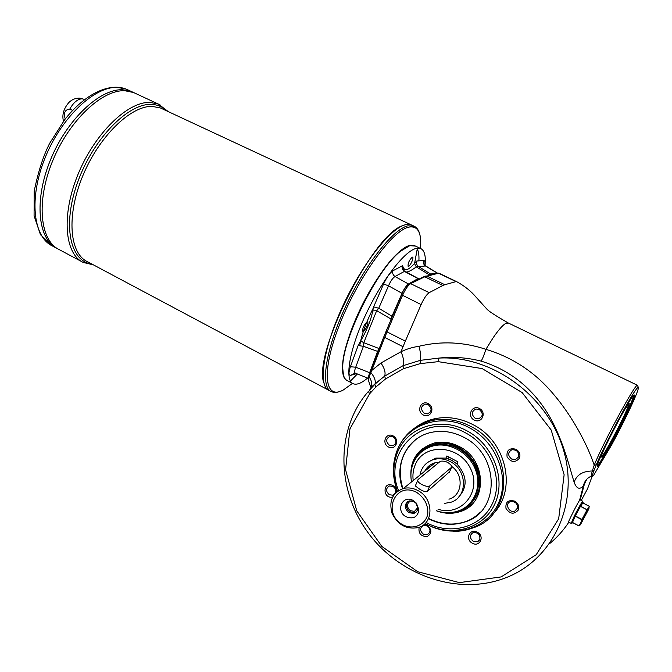 <?xml version="1.0" encoding="UTF-8"?>
<svg xmlns="http://www.w3.org/2000/svg" width="672" height="672" viewBox="0 0 672 672"><rect width="100%" height="100%" fill="white"/><g stroke="black" fill="none" stroke-linecap="round" stroke-linejoin="round"><path stroke-width="1.01" d="M403.494 368.701L402.998 365.711C404.225 362.242 403.561 357.588 401.033 351.733L403.032 346.71L384.728 337.436L370.902 372.532C374.438 376.984 375.833 380.738 375.085 383.779L384.644 376.144L402.998 365.711L420.277 360.352L438.866 358.092C491.148 355.085 547.529 395.144 563.455 449.812C579.81 504.386 552.266 560.91 504.655 578.189C456.515 596.266 397.589 574.434 366.971 531.191C336.101 488.04 335.958 428.492 368.365 391.423L369.625 393.792L349.952 428.828L345.576 469.753L356.748 510.829L381.872 546.479L417.682 571.712L459.413 582.616L501.102 576.929L536.222 554.711L558.676 518.784L564.127 474.743L551.225 430.063L522.136 392.557L482.135 368.575L438.253 361.662L420.202 363.619L403.494 368.701L385.526 378.958L375.908 386.963L369.625 393.792M409.063 283.92L410.626 283.651C407.996 285.34 405.283 289.271 402.486 295.453L384.728 337.436L383.88 336.68L371.02 369.608L371.851 370.39L380.974 362.998C384.56 368.34 385.787 372.725 384.644 376.144L385.526 378.958M449.635 471.702L427.325 491.442L429.794 485.873C427.829 487.973 417.724 483.487 417.682 480.505L418.085 479.48L440.429 461.227C445.175 460.639 449.014 462.361 451.954 466.376L451.626 467.233L429.794 485.873M417.984 490.594C433.852 498.464 433.902 523.698 418.202 527.596C406.468 529.67 397.74 524.891 392.02 513.232C388.718 500.917 392.54 492.652 403.469 488.46C408.324 487.326 413.162 488.032 417.984 490.594M415.724 484.974L415.313 485.915L419.664 489.182C423.226 491.324 425.779 492.08 427.325 491.442M451.962 466.603C464.218 475.457 462.244 495.684 448.93 499.187M424.738 471.223C426.955 466.88 430.45 464.05 435.204 462.731L439.236 462.193M416.791 492.484C424.696 497.935 428.35 505.193 427.745 514.248C425.309 525.218 413.12 530.183 402.637 524.706C381.494 513.089 395.405 480.656 416.791 492.484M413.255 500.539L416.413 503.168L418.908 509.779C417.656 517.104 413.389 519.439 406.115 516.785C395.128 511.14 402.511 494.138 413.255 500.539M447.72 458.59L449.316 457.271M429.887 465.175L426.367 469.904M430.282 464.906L427.123 469.283M419.95 475.104C421.571 466.956 426.325 461.723 434.188 459.396C439.564 458.119 444.906 458.858 450.215 461.597C467.796 470.064 467.796 497.851 450.374 502.404L444.419 503.362M458.363 497.423C467.804 486.998 467.342 475.852 456.968 463.991L451.76 460.303L445.922 458.086L435.792 458.111L427.762 462.336M418.958 279.115L404.401 271.412C402.41 269.976 401.738 268.094 402.394 265.759L403.242 267.221C404.83 271.446 408.568 270.203 414.448 263.491L416.816 261.013C416.069 263.315 416.657 265.163 418.58 266.557L430.559 274.016L437.396 273.193L425.46 265.961L416.296 266.902C411.97 270.102 408.685 271.824 406.434 272.059M418.48 278.662L404.342 270.908L404.401 271.412L395.01 276.52L408.484 283.987L417.782 278.737M408.484 283.987C406.384 285.516 404.225 288.641 402.016 293.345L388.534 285.776L383.552 284.054C386.677 277.376 389.768 272.966 392.834 270.833L402.394 265.759M392.834 270.833C392.246 273.168 392.969 275.058 395.01 276.52C392.767 277.964 390.608 281.047 388.534 285.776L378.739 308.246L391.994 316.21L402.016 293.345M391.994 316.21L390.44 321.006M456.968 463.991L457.926 461.866L446.863 455.96L445.922 458.086M412.81 464.453C416.38 453.902 423.57 447.191 434.398 444.293C460.698 436.615 489.426 470.778 476.7 495.197C473.054 502.79 467.292 507.982 459.413 510.77L454.658 511.972M469.568 503.798C480.169 492.148 481.48 478.523 473.508 462.916C463.487 448.442 450.517 442.478 434.591 445.04L427.795 447.535L421.915 451.576M423.41 449.358L434.893 443.915C461.168 436.237 489.863 470.358 477.154 494.752L470.854 503.656M471.87 504.336L460.412 511.358C454.549 513.316 448.442 513.61 442.1 512.232M410.945 476.826C410.172 464.923 414.154 455.406 422.89 448.283M624.288 410.155L629.034 403.578C632.033 402.872 603.372 458.396 601.465 457.019C601.003 456.859 601.843 454.314 603.994 449.375M628.874 403.628C629.933 406.258 604.078 456.196 601.339 456.826M411.466 481.975C408.542 462.076 416.17 449.081 434.364 442.991C442.722 441.151 451.013 442.336 459.253 446.552C487.225 459.841 487.561 503.891 460.186 511.594C452.424 514.114 444.486 513.853 436.38 510.787M371.104 369.407L368.642 376.144L369.054 376.816L370.902 372.532L370.23 371.624M369.592 389.92L374.833 384.292L383.057 377.32L371.381 386.988C372.296 383.746 371.524 380.36 369.054 376.816L368.365 380.512L368.752 375.782M424.242 524.278L427.19 525.143C432.088 529.687 432.046 533.509 427.056 536.592C420.874 536.424 418.244 533.324 419.152 527.276M427.123 525.924L423.226 525.496C419.664 527.99 419.731 530.888 423.427 534.181L427.384 534.601C430.903 532.09 430.811 529.192 427.123 525.924M479.783 539.725C480.43 534.652 478.17 532.291 473.004 532.627C469.451 535.223 469.56 538.146 473.315 541.414L477.607 541.783L479.783 539.725M429.013 420.302L426.586 422.05L428.971 420.37M477.372 532.224C485.075 536.155 479.69 547.63 472.282 543.161C464.646 539.246 469.93 527.797 477.372 532.224M517.23 508.872C517.952 503.748 515.668 501.346 510.384 501.64C504.353 503.555 509.057 513.492 514.844 511.048L517.23 508.872M575.333 515.928L581.944 519.439L587.068 509.821L580.457 506.335L575.207 516.18L572.46 522.497L579.02 525.974M368.71 381.158L370.684 387.131L371.381 386.988L370.272 389.138M589.445 506.436L582.91 502.925L580.457 506.335M479.413 408.475C487.074 412.348 481.782 424.082 474.222 420.076C466.62 416.22 471.82 404.519 479.413 408.475M479.262 409.475L475.91 408.988C471.374 411.474 471.156 414.607 475.272 418.387L478.699 418.866C483.185 416.346 483.37 413.213 479.262 409.475M568.932 522.194L568.151 522.917C567.428 523.614 576.19 505.386 579.55 500.346L580.633 498.994L580.516 500.06M586.824 479.195L583.405 485.822C579.659 489.964 576.568 488.771 574.14 482.252C569.982 468.972 562.355 436.531 546.974 412.289C530.846 386.803 508.897 369.743 481.11 361.108C467.158 357.58 453.079 356.572 438.866 358.092L438.253 361.662M574.14 482.252C576.618 474.877 582.683 471.131 592.326 470.996L594.208 465.158C603.632 441.773 635.813 382.486 637.468 385.3L637.577 385.342M485.898 349.339C512.896 357.454 535.55 372.557 553.862 394.64C571.754 415.607 587.227 443.94 594.208 465.158L596.299 464.797L594.023 470.4L592.326 470.996C590.747 476.314 590.881 477.985 592.729 476.003M481.11 361.108C482.395 359.192 483.991 355.261 485.898 349.331L493.273 337.562C498.011 330.658 501.866 326.122 504.857 323.971L506.108 323.215L508.469 323.072M515.978 449.249C519.532 451.534 520.674 454.532 519.406 458.228C515.172 462.974 511.064 462.512 507.083 456.851C506.369 450.232 509.334 447.695 515.978 449.249M514.828 501.178C518.347 503.496 519.481 506.47 518.23 510.082C514.03 514.676 509.956 514.139 506.008 508.486C505.302 501.95 508.242 499.514 514.828 501.178M392.574 497.104C382.192 499.111 382.763 480.304 392.952 485.596C395.354 487.074 396.598 489.182 396.665 491.921M393.12 435.893C400.294 439.681 395.514 450.887 388.424 446.964C381.31 443.192 386.005 432.029 393.12 435.893M428.257 403.62C435.649 407.4 430.643 418.933 423.343 415.01C416.01 411.247 420.924 399.748 428.257 403.62M413.851 428.778C419.975 423.713 427.073 420.336 435.128 418.656C447.628 416.237 460.026 418.127 472.324 424.318C506.747 440.765 517.717 491.14 492.316 514.601M579.55 500.346L583.405 485.822C584.396 481.32 587 478.103 591.234 476.171M580.39 499.212L584.237 484.722L586.27 479.816M572.485 522.438L579.037 525.932L588.68 508.183C589.386 507.209 589.294 507.738 588.395 509.771L580.549 524.488C579.818 525.521 579.894 525.025 580.776 523.009L581.818 519.691L575.207 516.18M380.974 362.998L401.033 351.733C406.442 349.079 412.432 347.256 418.984 346.273C441.193 340.88 463.495 341.905 485.898 349.331M593.62 475.297L611.671 444.814M623.246 421.512C631.277 405.157 634.973 396.312 634.334 394.976C632.125 392.574 593.166 468.124 597.559 466.25C598.92 466.998 612.679 442.949 623.246 421.512M633.772 395.312C633.032 398.849 629.294 407.467 622.549 421.168C612.864 440.807 600.272 463.1 597.408 465.562M568.403 521.917L571.192 523.404L574.283 516.088C578.651 507.494 581.482 502.555 582.784 501.253L579.978 499.775M580.171 524.966L579.012 525.991L572.46 522.497M420.202 363.619L420.277 360.352C421.075 357.252 420.647 352.556 418.984 346.273M480.488 512.047C476.238 516.365 471.248 519.557 465.52 521.632C453.239 525.714 440.933 524.639 428.593 518.406M402.881 488.611C396.799 468.124 401.369 451.576 416.581 438.95M424.41 413.356L427.594 413.851C431.995 411.424 432.188 408.341 428.182 404.611L425.074 404.107C420.622 406.501 420.403 409.592 424.41 413.356M580.574 506.134L587.068 509.821M583.019 502.984L583.128 502.631C582.674 502.186 580.012 506.722 575.148 516.23C572.552 521.539 571.704 523.74 572.594 522.824L572.729 522.648M395.321 493.198C396.32 490.476 395.522 488.225 392.935 486.436L389.432 485.965C385.652 488.384 385.627 491.308 389.357 494.735L392.918 495.205L394.136 494.6M430.559 274.016L428.912 275.285M412.247 257.141L412.574 257.132C414.322 257.519 409.676 267.212 408.148 266.389C407.77 263.357 409.139 260.274 412.247 257.141M352.573 383.393L347.491 380.722C344.249 379.277 342.67 374.917 342.762 367.634C341.939 340.343 376.841 269.606 400.344 251.353L409.744 245.675L415.405 246.053M367.584 378.042C361.528 383.216 356.748 385.115 353.254 383.754C344.501 380.419 348.961 351.086 364.795 316.655C380.537 282.232 403.687 251.79 415.75 248.514L420.437 248.43C424.469 250.135 426.006 255.822 425.048 265.49M381.738 362.452L380.73 363.754M380.142 346.248L377.647 351.397L363.418 346.307L358.142 345.526L360.704 340.864C366.996 329.977 371.003 319.998 372.716 310.909L373.632 306.877L383.552 284.054M391.003 318.998L376.664 310.682L363.77 342.72L378.974 348.491M416.85 248.245C418.53 250.883 419.219 255.041 418.9 260.711M343.426 374.909L342.611 367.122C341.788 339.973 376.471 269.69 399.848 251.538L408.148 246.246M367.038 321.93L367.517 321.896C369.356 322.375 364.417 332.228 362.804 331.304C362.368 328.339 363.779 325.214 367.038 321.93M417.774 507.595L414.565 511.333L410.542 510.796C406.333 506.923 406.375 503.656 410.668 500.984L411.928 500.816M408.996 512.719L413.86 513.383C416.363 512.518 417.673 510.686 417.782 507.898L416.077 503.362L413.91 501.556L409.156 500.884C403.973 504.101 403.922 508.049 408.996 512.719M413.86 513.383L414.985 512.383C409.282 514.349 403.511 505.739 407.686 501.522M72.626 110.443L69.787 109.082C64.84 109.654 63.328 112.955 65.26 118.986M518.398 457.086C519.212 452.138 517.045 449.694 511.913 449.744C507.662 452.357 507.57 455.465 511.644 459.06L515.575 459.488L518.398 457.086M393.103 436.817L389.911 436.33C385.778 438.707 385.644 441.706 389.5 445.318L392.759 445.805C396.841 443.402 396.959 440.404 393.103 436.817M402.578 488.704C393.641 464.428 407.249 437.102 431.592 432.331C442.252 430.139 452.844 431.718 463.344 437.06C499.733 454.213 500.564 511.417 465.284 521.867C453.046 525.941 440.773 524.882 428.459 518.7M587.185 509.62L589.453 506.394M360.704 340.864L363.77 342.72L363.418 346.307L355.723 367.206L369.634 372.7L377.647 351.397M369.634 372.7L368.768 375.732M355.194 373.086L350.792 375.312C348.592 375.488 348.449 372.632 350.381 366.744L358.142 345.526M416.816 261.013L423.814 260.509C424.981 260.66 425.284 262.24 424.704 265.272M429.374 274.831L416.296 266.902L414.448 263.491M425.788 266.053L425.46 265.961C423.57 264.592 423.024 262.769 423.814 260.509M350.381 366.744L355.723 367.206C354.413 370.734 354.329 372.733 355.463 373.204L368.214 378.294M373.632 306.877L378.739 308.246L376.664 310.682L372.716 310.909M404.342 270.908L403.519 270.278L403.242 267.221M81.85 261.694L59.363 249.682C40.211 240.937 35.818 202.247 52.366 161.608C68.72 120.918 101.968 89.519 124.849 90.737L133.568 92.518L135.66 93.492M59.363 249.665C40.211 240.92 35.818 202.238 52.366 161.608C68.712 120.926 101.959 89.527 124.832 90.745M58.607 249.295C39.9 239.912 36.028 201.104 52.685 160.81C69.149 120.456 102.119 89.536 124.841 90.728L133.552 92.518L158.39 104.068L149.923 102.413C127.638 101.548 94.626 133.51 77.969 174.493C61.11 215.435 64.756 254.05 83.286 262.458L93.408 264.869M56.599 248.228C37.842 238.812 33.902 200.004 50.534 159.726C66.973 119.406 99.968 88.528 122.732 89.754C99.809 88.511 66.536 119.868 50.215 160.524C33.701 201.13 38.153 239.82 57.355 248.598C38.153 239.837 33.701 201.146 50.224 160.524C66.545 119.868 99.817 88.502 122.741 89.754L131.485 91.552L133.577 92.526L131.485 91.552M122.732 89.754L131.468 91.552L126.462 89.216L117.676 87.394C94.634 86.075 61.312 117.323 45.049 157.92C28.585 198.475 33.197 237.182 52.517 246.028L55.868 247.817M346.954 380.453C338.218 376.748 342.644 347.298 358.411 313.043C374.077 278.788 397.194 248.674 409.366 245.498L414.767 245.725M328.28 389.987L87.52 261.727C69.602 253.621 66.175 216.199 82.513 176.509C98.666 136.786 130.586 105.672 152.174 106.386L160.465 107.982L411.113 224.792L405.602 224.7C390.566 227.825 361.654 264.692 342.258 307.255C322.745 349.818 317.923 386.081 329.112 390.432C317.94 386.081 322.762 349.826 342.275 307.264C361.662 264.692 390.583 227.833 405.619 224.7L411.13 224.801L412.314 225.355M417.262 248.934L414.7 262.895L417.262 248.926M357.386 373.968L350.969 380.537M417.245 248.909L414.674 262.895M323.912 383.048C312.27 355.034 372.994 233.68 403.015 225.565M373.162 308.28C366.072 322.417 361.62 334.757 359.806 345.29M449.249 472.559L451.626 467.233M413.532 462.647L413.624 462.437C417.581 453.776 424.234 448.232 433.591 445.805C449.795 441.84 469.266 452.844 475.574 469.913C482.093 486.923 473.878 505.831 458.119 510.997C451.055 513.358 443.814 513.274 436.414 510.754M438.035 509.258C461.79 516.877 482.546 490.972 470.19 467.905C458.64 444.503 423.973 442.991 415.271 464.696C413.162 469.644 412.474 474.936 413.221 480.556M425.46 276.125L426.779 276.049L444.822 284.71L456.095 281.61L438.505 273.218L424.763 276.797L410.626 283.651L429.198 292.656L442.882 285.499L424.763 276.797L424.032 276.662L409.878 283.517C406.022 286.28 403.259 290.035 401.579 294.798L421.109 304.576C423.948 298.368 426.644 294.395 429.198 292.656M423.242 277.049L438.026 273.092L439.135 273.286M370.793 392.456L369.516 390.104L374.783 384.401L375.908 386.963M549.814 543.48C557.012 537.508 563.254 530.578 568.512 522.682M594.023 470.4C591.923 475.885 591.931 477.355 594.056 474.793M487.066 309.296L476.33 297.444C470.996 291.119 464.411 285.844 456.574 281.61L456.095 281.61M444.822 284.71L442.882 285.499M401.663 294.672L386.114 331.187L386.996 331.867L405.35 341.124L421.109 304.576M405.35 341.124L403.032 346.71M398.782 446.729C405.754 432.726 417.06 423.94 432.709 420.37C445.267 417.942 457.724 419.849 470.081 426.082C513.668 446.435 515.071 514.802 473.155 527.831C466.771 530.309 460.085 531.485 453.088 531.359M468.224 529.393C461.236 531.182 454.062 531.518 446.687 530.401M393.842 469.795L394.556 460.295L396.917 451.214M611.696 444.763C627.9 414.977 643.44 380.579 636.846 388.542C630.748 395.422 604.716 444.335 596.299 464.797M383.956 336.487L386.207 331.044M581.246 500.447L587.454 488.972L592.049 476.608M426.586 524.252C452.752 538.675 486.478 529.654 498.238 503.588C510.392 477.733 496.381 441.512 468.829 427.484C440.908 412.314 406.526 424.393 396.9 451.072C392.129 463.856 392.246 477.095 397.244 490.787M437.245 273.277L439.018 273.227L456.582 281.61M69.787 109.082C73.483 102.505 77.582 99.078 82.093 98.801L84.496 99.406M435.128 418.656L432.709 420.37C415.346 424.712 403.41 434.944 396.9 451.072L397.186 453.256C392.633 465.528 392.717 478.212 397.438 491.308C392.692 478.178 392.608 465.494 397.186 453.256C406.476 427.535 439.614 415.951 466.494 430.592C493.164 444.2 506.604 479.354 494.668 504.269C483.126 529.393 450.316 537.793 425.124 523.463M426.048 522.463C450.349 535.903 481.639 527.512 492.517 503.345C503.765 479.371 490.804 445.805 465.276 432.743C425.468 410.281 381.822 450.307 398.538 490.552M356.555 373.64L350.792 375.312M420.462 248.438C421.781 232.621 417.9 225.523 408.82 227.128C392.07 230.42 357.697 277.948 339.41 325.004C320.897 372.103 324.601 400.562 343.384 389.945L352.498 383.359M414.322 226.262L407.971 225.8C393.011 228.967 364.123 265.894 344.702 308.49C325.156 351.078 320.25 387.316 331.372 391.633C334.177 392.86 337.529 392.608 341.426 390.877M91.896 264.054C70.14 261.618 62.059 225.254 77.641 182.263C92.963 139.238 127.814 103.438 151.049 104.404C157.298 104.538 162.515 106.697 166.706 110.888M159.986 104.79L158.39 104.068L168.294 111.628M128.57 90.199L126.462 89.216C109.41 82.186 84.706 94.13 64.865 119.482L49.652 143.338C43.361 155.677 38.195 171.671 34.171 191.293L34.079 215.804L40.463 234.688L52.517 246.028M403.469 488.46L435.204 462.731M434.188 459.396L435.792 458.111M411.533 481.925C410.306 475.222 410.936 468.88 413.431 462.882C417.371 454.079 424.091 448.384 433.591 445.805L434.591 445.04M434.398 444.293L434.893 443.915M477.607 541.783L480.01 539.129M514.844 511.048L517.532 508.007M589.462 506.369L582.91 502.925M638.383 387.509L637.468 385.3L508.108 322.896C495.541 315.647 488.603 311.161 487.292 309.422M427.594 413.851L430.424 411.911M392.918 495.205L395.077 493.458M420.437 248.43L414.498 245.624M342.611 367.122L342.762 367.634M399.848 251.538L400.344 251.353M415.313 485.915L417.682 480.505M414.565 511.333L417.438 508.813M417.782 507.898L418.908 509.779M84.689 99.498L80.027 98.154C75.734 97.978 72.047 99.397 68.972 102.396C63.664 108.57 61.832 114.878 63.47 121.296M515.575 459.488L518.633 456.481M427.384 534.601L429.685 532.392M392.759 445.805L395.279 444.032M478.699 418.866L481.824 416.405M583.019 502.328L582.784 501.631M572.216 522.925L571.578 523.102M437.522 273.151L424.637 265.314M411.13 224.801L413.456 225.884C417.06 227.329 419.311 230.815 420.218 236.359M57.355 248.615L57.876 248.892M329.129 390.44L330.532 391.188"/></g></svg>
